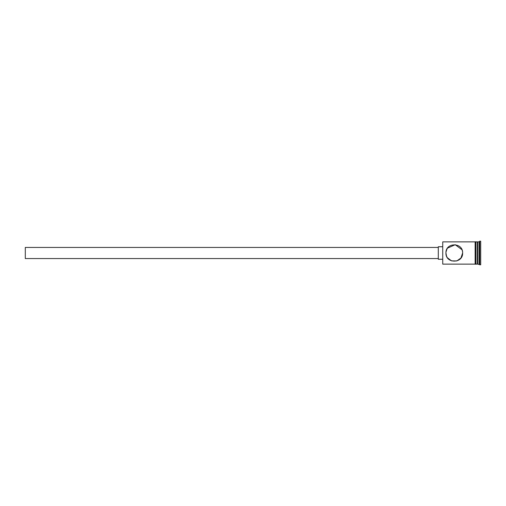 <?xml version="1.0" encoding="UTF-8"?>
<svg xmlns="http://www.w3.org/2000/svg" width="506" height="506" viewBox="0 0 506 506"><rect width="100%" height="100%" fill="white"/><g stroke="black" fill="none" stroke-linecap="round" stroke-linejoin="round"><path stroke-width="0.76" d="M442.737 264.126L442.737 241.874L442.737 264.126L475.14 264.126M445.995 252.026L446.981 248.958M447.437 248.225L446.488 250.021M446.191 250.957L445.969 252.241M438.291 258.56L25.3 258.56L25.3 247.44L438.291 247.44M442.459 259.255L438.291 259.255L438.291 246.745L442.459 246.745M462.623 253C463.085 242.21 445.476 242.203 445.938 253C445.463 263.79 463.098 263.784 462.623 253L460.953 258.009L456.874 260.932L451.523 260.875L447.424 257.756M447.5 248.136L455.223 244.708L461.946 249.705M462.237 250.483L462.452 251.305M477.221 242.292L477.639 241.874L477.639 264.126L480.7 264.821L480.7 241.179L479.726 241.179L479.726 264.821M477.639 241.874L479.03 241.874L479.03 264.126M446.526 256.074L445.938 253L446.134 254.796M475.836 241.874L477.221 241.874L477.221 264.126L475.836 264.126M475.14 264.195L475.14 241.805L475.836 241.805L475.836 264.195L475.14 264.195M446.659 256.39L447.089 257.231M445.995 253.968L445.938 253M477.221 263.708L477.639 264.126M442.737 241.874L475.14 241.874M479.03 241.874L479.726 241.179"/></g></svg>

